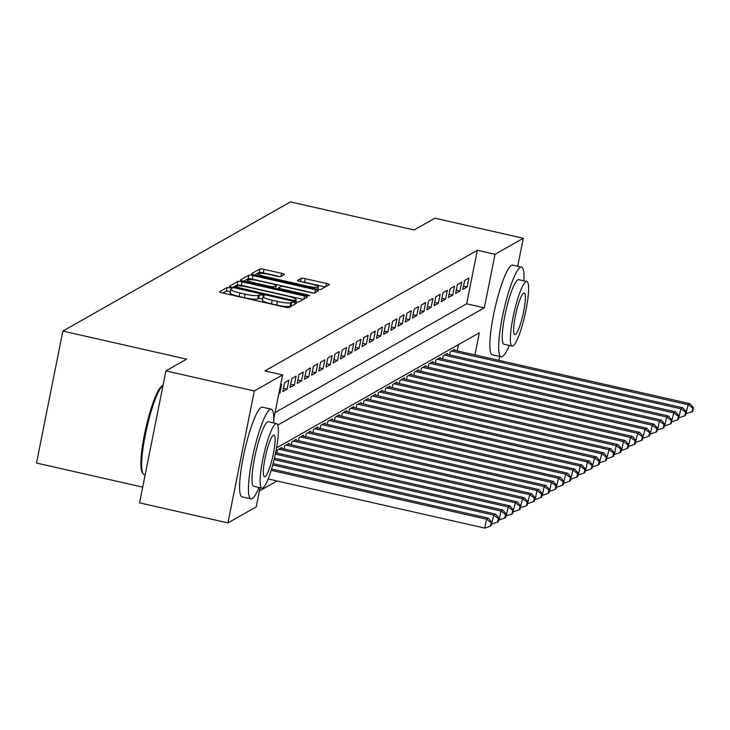 <?xml version="1.0" encoding="UTF-8"?>
<svg xmlns="http://www.w3.org/2000/svg" width="730" height="730" viewBox="0 0 730 730"><rect width="100%" height="100%" fill="white"/><g stroke="black" fill="none" stroke-linecap="round" stroke-linejoin="round"><path stroke-width="1.09" d="M230.087 287.766L227.158 287.492L219.648 291.763A3.613 0.538 11.3 0 0 219.584 291.836A3.613 0.538 11.3 0 0 222.413 292.949L284.892 307.12A3.613 0.538 11.3 0 0 289.071 307.503L296.626 303.187L291.717 302.138L290.75 302.695A11.552 1.725 11.3 0 1 277.382 301.454L272.171 300.276A11.552 1.725 11.3 0 1 263.101 296.727A11.552 1.725 11.3 0 1 263.329 296.471L264.351 295.86L262.362 295.084L259.442 294.82L258.466 295.367A11.552 1.725 11.3 0 1 245.098 294.135L239.896 292.949A11.552 1.725 11.3 0 1 230.826 289.409A11.552 1.725 11.3 0 1 231.045 289.153L232.067 288.542L230.087 287.766M230.388 291.599L226.446 291.06L222.924 293.068M292.265 305.688L290.038 306.253L290.75 302.695M262.663 298.926L258.73 298.387L257.754 298.935L258.466 295.367M284.308 274.498A3.613 0.538 11.3 0 0 284.371 274.416A3.613 0.538 11.3 0 0 281.543 273.312L264.014 269.334A3.613 0.538 11.3 0 0 259.834 268.95L251.494 273.686A3.613 0.538 11.3 0 0 251.43 273.759A3.613 0.538 11.3 0 0 254.259 274.872L316.729 289.043A3.613 0.538 11.3 0 0 320.908 289.427L329.248 284.691A3.613 0.538 11.3 0 0 329.321 284.609A3.613 0.538 11.3 0 0 326.483 283.505L305.313 278.705A3.613 0.538 11.3 0 0 301.134 278.312L297.566 280.338A3.613 0.538 11.3 0 0 297.502 280.42A3.613 0.538 11.3 0 0 300.331 281.534L310.834 283.915A9.654 1.442 11.3 0 1 318.408 286.881A9.654 1.442 11.3 0 1 307.047 286.06L265.921 276.734A9.654 1.442 11.3 0 1 258.338 273.768A9.654 1.442 11.3 0 1 269.708 274.58L276.56 276.141A3.613 0.538 11.3 0 0 280.74 276.524L284.308 274.498M260.044 487.731L256.221 506.866L227.952 522.917L139.558 502.861L165.92 370.904L186.625 359.151L62.871 331.082L290.43 201.9L414.184 229.968L434.888 218.215L523.291 238.263L517.698 266.258M165.92 370.904L254.323 390.961L282.583 374.91L273.768 419.029M275.064 412.56L466.652 303.799L477.347 250.299L264.908 370.904L282.583 374.91M477.347 250.299L495.022 254.314L523.291 238.263M242.031 281.816A3.613 0.538 11.3 0 0 237.852 281.424L229.512 286.16A3.613 0.538 11.3 0 0 229.439 286.242A3.613 0.538 11.3 0 0 232.277 287.346L294.747 301.517A3.613 0.538 11.3 0 0 298.926 301.91L307.266 297.174A3.613 0.538 11.3 0 0 307.339 297.092A3.613 0.538 11.3 0 0 304.501 295.978L242.031 281.816L241.32 285.375A3.613 0.538 11.3 0 0 237.141 284.992L232.788 287.465M240.508 279.918L248.848 275.183A3.613 0.538 11.3 0 1 253.027 275.575L315.497 289.746A3.613 0.538 11.3 0 1 318.326 290.85A3.613 0.538 11.3 0 1 318.262 290.932L314.694 292.958A3.613 0.538 11.3 0 1 310.515 292.575L285.174 286.826A3.613 0.538 11.3 0 0 280.995 286.443L278.632 287.784A3.613 0.538 11.3 0 0 278.559 287.866A3.613 0.538 11.3 0 0 281.397 288.971L307.768 294.957L309.757 295.732L306.782 295.513L243.273 281.114A3.613 0.538 11.3 0 1 240.435 280.001A3.613 0.538 11.3 0 1 240.508 279.918L240.471 280.101M278.805 393.844L279.918 393.205L281.698 384.29L280.585 384.929M288.907 380.202L284.581 382.657L282.802 391.572L287.118 389.117L288.907 380.202M296.106 376.114L291.781 378.569L290.002 387.484L294.327 385.029L296.106 376.114M303.306 372.026L298.99 374.481L297.201 383.396L301.526 380.941L303.306 372.026M310.505 367.938L306.189 370.393L304.401 379.308L308.726 376.853L310.505 367.938M317.705 363.85L313.389 366.305L311.61 375.22L315.926 372.765L317.705 363.85M324.914 359.762L320.589 362.217L318.809 371.132L323.125 368.677L324.914 359.762M332.113 355.674L327.788 358.129L326.009 367.044L330.334 364.589L332.113 355.674M339.313 351.586L334.988 354.041L333.209 362.956L337.534 360.501L339.313 351.586M346.513 347.498L342.197 349.953L340.408 358.868L344.733 356.413L346.513 347.498M353.712 343.41L349.396 345.865L347.617 354.78L351.933 352.325L353.712 343.41M360.921 339.322L356.596 341.777L354.816 350.692L359.133 348.237L360.921 339.322M368.121 335.234L363.796 337.689L362.016 346.604L366.332 344.149L368.121 335.234M375.32 331.146L370.995 333.601L369.216 342.516L373.541 340.061L375.32 331.146M382.52 327.058L378.204 329.513L376.415 338.428L380.741 335.973L382.52 327.058M389.72 322.97L385.404 325.425L383.624 334.34L387.94 331.885L389.72 322.97M396.919 318.882L392.603 321.328L390.824 330.252L395.14 327.797L396.919 318.882M404.128 314.794L399.803 317.24L398.023 326.164L402.339 323.709L404.128 314.794M411.328 310.706L407.002 313.152L405.223 322.076L409.548 319.621L411.328 310.706M418.527 306.618L414.211 309.064L412.423 317.988L416.748 315.533L418.527 306.618M425.727 302.53L421.411 304.976L419.622 313.9L423.947 311.445L425.727 302.53M432.926 298.442L428.61 300.888L426.831 309.803L431.147 307.357L432.926 298.442M440.135 294.354L435.81 296.8L434.031 305.715L438.347 303.269L440.135 294.354M447.335 290.266L443.01 292.712L441.23 301.627L445.555 299.181L447.335 290.266M454.534 286.178L450.209 288.624L448.43 297.539L452.755 295.093L454.534 286.178M461.734 282.09L457.418 284.536L455.63 293.451L459.955 291.005L461.734 282.09M462.838 289.363L467.154 286.917L468.934 278.002L464.618 280.448L462.838 289.363M259.387 491.025L277.053 480.988M457.245 350.902L458.504 344.606M276.907 453.038L277.528 449.89L281.853 447.444L281.661 448.402M284.107 448.95L284.737 445.802L289.053 443.356L288.861 444.315M291.307 444.862L291.936 441.714L296.252 439.268L296.061 440.226M298.506 440.774L299.136 437.626L303.452 435.18L303.269 436.129M305.706 436.686L306.335 433.538L310.661 431.092L310.469 432.041M312.905 432.598L313.535 429.45L317.86 426.995L317.669 427.953M320.114 428.51L320.744 425.362L325.06 422.907L324.868 423.865M327.314 424.422L327.943 421.274L332.26 418.819L332.068 419.777M334.513 420.334L335.143 417.186L339.459 414.731L339.267 415.689M341.713 416.246L342.343 413.098L346.668 410.643L346.476 411.601M348.913 412.158L349.542 409.01L353.868 406.555L353.676 407.513M356.121 408.07L356.742 404.922L361.067 402.467L360.875 403.425M363.321 403.982L363.951 400.834L368.267 398.379L368.075 399.337M370.521 399.894L371.15 396.746L375.466 394.291L375.275 395.249M377.72 395.806L378.35 392.658L382.675 390.203L382.483 391.161M384.92 391.718L385.549 388.57L389.875 386.115L389.683 387.073M392.12 387.63L392.749 384.482L397.074 382.027L396.883 382.985M399.328 383.542L399.958 380.394L404.274 377.939L404.082 378.897M406.528 379.454L407.157 376.306L411.474 373.851L411.282 374.809M413.727 375.366L414.357 372.218L418.673 369.763L418.491 370.721M420.927 371.278L421.557 368.13L425.882 365.675L425.69 366.633M428.127 367.19L428.756 364.042L433.082 361.587L432.89 362.545M435.335 363.102L435.965 359.954L440.281 357.499L440.09 358.457M442.535 359.014L443.165 355.866L447.481 353.411L447.289 354.369M449.735 354.926L450.364 351.778L454.68 349.323L454.489 350.281M62.871 331.082L36.5 463.039L142.697 487.129M227.952 522.917L254.323 390.961M499.667 356.459L498.891 360.355M474.92 354.917L479.345 332.77L276.524 447.91M277.747 425.088L484.337 307.804L495.022 254.314M466.652 303.799L484.337 307.804M279.918 393.205L278.97 392.986M287.118 389.117L283.459 388.287M294.327 385.029L290.659 384.199M301.526 380.941L297.858 380.111M308.726 376.853L305.058 376.023M315.926 372.765L312.267 371.935M323.125 368.677L319.466 367.847M330.334 364.589L326.666 363.759M337.534 360.501L333.865 359.671M344.733 356.413L341.065 355.583M351.933 352.325L348.274 351.495M359.133 348.237L355.474 347.407M366.332 344.149L362.673 343.319M373.541 340.061L369.873 339.231M380.741 335.973L377.072 335.143M387.94 331.885L384.272 331.055M395.14 327.797L391.481 326.967M402.339 323.709L398.68 322.879M409.548 319.621L405.88 318.791M416.748 315.533L413.08 314.703M423.947 311.445L420.279 310.615M431.147 307.357L427.488 306.527M438.347 303.269L434.688 302.439M445.555 299.181L441.887 298.351M452.755 295.093L449.087 294.263M459.955 291.005L456.286 290.175M467.154 286.917L463.486 286.087M230.826 289.409L230.114 292.967A11.552 1.725 11.3 0 0 239.184 296.517L239.896 292.949M257.754 298.935A11.552 1.725 11.3 0 1 244.386 297.703L239.184 296.517M263.101 296.727L262.389 300.295A11.552 1.725 11.3 0 0 271.46 303.844L272.171 300.276M290.038 306.253A11.552 1.725 11.3 0 1 276.661 305.021L271.46 303.844M303.288 299.437L241.32 285.375M235.151 286.826L291.918 300.094L294.847 300.368L295.869 299.784A11.552 1.725 11.3 0 0 296.097 299.528A11.552 1.725 11.3 0 0 287.027 295.978L249.541 287.474A11.552 1.725 11.3 0 0 236.173 286.242L235.151 286.826M243.774 281.223L248.136 278.75L248.848 275.183M313.608 293.04L252.306 279.143A3.613 0.538 11.3 0 0 248.136 278.75M258.885 280.858A9.654 1.442 11.3 0 0 247.525 280.046A9.654 1.442 11.3 0 0 255.108 283.012L269.598 286.297A3.613 0.538 11.3 0 0 273.768 286.68L276.141 285.339A3.613 0.538 11.3 0 0 276.214 285.257A3.613 0.538 11.3 0 0 273.376 284.152L258.885 280.858M325.27 286.954L304.602 282.264A3.613 0.538 11.3 0 0 301.508 281.798M279.654 276.606L263.302 272.901A3.613 0.538 11.3 0 0 259.123 272.509L254.77 274.982M268.147 478.971L484.757 528.1L486.545 519.185L488.343 518.163L271.569 468.998M271.159 470.33L486.545 519.185L491.144 522.598L490.432 526.166L491.153 525.755L491.865 522.187L491.144 522.598M488.343 518.163L491.865 522.187M490.432 526.166L484.757 528.1M161.786 386.161L163.036 385.349A45.981 7.738 102.8 0 0 146.767 428.136A45.981 7.738 102.8 0 0 143.007 473.697L142.222 472.401A44.877 7.555 -77.2 0 1 145.891 427.899A44.877 7.555 -77.2 0 1 161.786 386.161A44.877 7.555 -77.2 0 1 161.95 386.06M143.007 473.697A45.981 7.738 102.8 0 0 144.148 474.646L145.151 474.874M273.668 422.935A45.981 7.738 102.8 0 0 271.277 409.192A45.981 7.738 102.8 0 0 270.009 409.448A45.981 7.738 102.8 0 0 252.808 455.73A45.981 7.738 102.8 0 0 250.938 498.864A45.981 7.738 102.8 0 0 252.197 498.608A45.981 7.738 102.8 0 0 259.022 487.503M271.277 409.192L262.435 407.185A45.981 7.738 102.8 0 0 261.176 407.44A45.981 7.738 102.8 0 0 243.966 453.722A45.981 7.738 102.8 0 0 242.095 496.865L250.938 498.864M261.915 488.16L253.785 486.308A33.105 5.575 -77.2 0 1 255.135 455.255A33.105 5.575 -77.2 0 1 267.518 421.931A33.105 5.575 -77.2 0 1 268.43 421.739L276.56 423.592A33.105 5.575 102.8 0 0 275.648 423.774A33.105 5.575 102.8 0 0 263.265 457.099A33.105 5.575 102.8 0 0 261.915 488.16A33.105 5.575 102.8 0 0 262.827 487.969A33.105 5.575 102.8 0 0 275.21 454.644A33.105 5.575 102.8 0 0 276.56 423.592M265.109 476.553A21.334 3.586 102.8 0 0 273.084 455.082A21.334 3.586 102.8 0 0 273.96 435.071A21.334 3.586 102.8 0 0 273.367 435.19A21.334 3.586 102.8 0 0 265.391 456.661A21.334 3.586 102.8 0 0 264.515 476.681A21.334 3.586 102.8 0 0 265.109 476.553M523.912 280.868A45.981 7.738 102.8 0 0 521.521 267.125A45.981 7.738 102.8 0 0 520.262 267.381A45.981 7.738 102.8 0 0 503.052 313.672A45.981 7.738 102.8 0 0 501.181 356.806A45.981 7.738 102.8 0 0 502.441 356.541A45.981 7.738 102.8 0 0 509.266 345.436M521.521 267.125L512.679 265.118A45.981 7.738 102.8 0 0 511.42 265.382A45.981 7.738 102.8 0 0 494.21 311.664A45.981 7.738 102.8 0 0 492.339 354.798L501.181 356.806M512.159 346.093L504.029 344.25A33.105 5.575 -77.2 0 1 505.379 313.188A33.105 5.575 -77.2 0 1 517.762 279.864A33.105 5.575 -77.2 0 1 518.674 279.681L526.805 281.524A33.105 5.575 102.8 0 0 525.901 281.716A33.105 5.575 102.8 0 0 513.509 315.041A33.105 5.575 102.8 0 0 512.159 346.093A33.105 5.575 102.8 0 0 513.071 345.91A33.105 5.575 102.8 0 0 525.454 312.586A33.105 5.575 102.8 0 0 526.805 281.524M515.353 334.495A21.334 3.586 102.8 0 0 523.337 313.015A21.334 3.586 102.8 0 0 524.204 293.004A21.334 3.586 102.8 0 0 523.62 293.122A21.334 3.586 102.8 0 0 515.635 314.603A21.334 3.586 102.8 0 0 514.769 334.614A21.334 3.586 102.8 0 0 515.353 334.495M491.518 523.912L493.745 515.097L495.542 514.075L273.075 463.614M272.719 464.964L493.745 515.097L498.344 518.51L497.632 522.078L498.353 521.667L499.064 518.099L498.344 518.51M495.542 514.075L499.064 518.099M497.632 522.078L491.956 524.012M498.718 519.824L499.165 519.924L500.944 511.009L502.742 509.987L274.416 458.203M274.097 459.553L500.944 511.009L505.543 514.422L504.832 517.99L505.552 517.579L506.264 514.011L505.543 514.422M502.742 509.987L506.264 514.011M504.832 517.99L499.165 519.924M505.917 515.736L506.364 515.836L508.144 506.921L509.942 505.899L275.612 452.746M275.329 454.115L508.144 506.921L512.743 510.334L512.031 513.902L512.752 513.491L513.464 509.923L512.743 510.334M509.942 505.899L513.464 509.923M512.031 513.902L506.364 515.836M513.126 511.648L515.343 502.833L517.15 501.811L280.594 448.156M278.796 449.178L515.343 502.833L519.952 506.246L519.24 509.814L519.952 509.403L520.673 505.835L519.952 506.246M517.15 501.811L520.673 505.835M519.24 509.814L513.564 511.748M520.326 507.56L522.543 498.745L524.35 497.723L287.793 444.068M285.996 445.09L522.543 498.745L527.151 502.158L526.439 505.726L527.16 505.315L527.872 501.747L527.151 502.158M524.35 497.723L527.872 501.747M526.439 505.726L520.764 507.66M527.525 503.472L529.752 494.657L531.549 493.635L294.993 439.98M293.195 441.002L529.752 494.657L534.351 498.07L533.639 501.638L534.36 501.227L535.072 497.659L534.351 498.07M531.549 493.635L535.072 497.659M533.639 501.638L527.963 503.572M534.725 499.384L535.172 499.484L536.952 490.569L538.749 489.547L302.193 435.892M300.395 436.914L536.952 490.569L541.551 493.982L540.839 497.55L541.56 497.139L542.271 493.571L541.551 493.982M538.749 489.547L542.271 493.571M540.839 497.55L535.172 499.484M541.925 495.296L542.372 495.396L544.151 486.481L545.949 485.459L309.401 431.804M307.595 432.826L544.151 486.481L548.75 489.894L548.038 493.462L548.759 493.051L549.471 489.483L548.75 489.894M545.949 485.459L549.471 489.483M548.038 493.462L542.372 495.396M549.124 491.208L549.571 491.308L551.351 482.393L553.148 481.371L316.601 427.716M314.794 428.738L551.351 482.393L555.959 485.806L555.238 489.374L555.959 488.963L556.671 485.395L555.959 485.806M553.148 481.371L556.671 485.395M555.238 489.374L549.571 491.308M556.333 487.12L558.55 478.305L560.357 477.283L323.801 423.628M322.003 424.65L558.55 478.305L563.159 481.718L562.447 485.286L563.168 484.875L563.879 481.307L563.159 481.718M560.357 477.283L563.879 481.307M562.447 485.286L556.771 487.22M563.533 483.032L565.759 474.217L567.557 473.195L331 419.54M329.203 420.562L565.759 474.217L570.358 477.63L569.646 481.189L570.367 480.787L571.079 477.219L570.358 477.63M567.557 473.195L571.079 477.219M569.646 481.189L563.971 483.132M570.732 478.944L572.959 470.129L574.756 469.107L338.2 415.452M336.402 416.474L572.959 470.129L577.558 473.542L576.846 477.101L577.567 476.699L578.279 473.131L577.558 473.542M574.756 469.107L578.279 473.131M576.846 477.101L571.17 479.044M577.932 474.856L578.379 474.956L580.158 466.041L581.956 465.019L345.409 411.364M343.602 412.386L580.158 466.041L584.757 469.454L584.046 473.013L584.767 472.611L585.478 469.043L584.757 469.454M581.956 465.019L585.478 469.043M584.046 473.013L578.379 474.956M585.131 470.768L585.579 470.868L587.358 461.953L589.156 460.931L352.608 407.276M350.801 408.298L587.358 461.953L591.957 465.366L591.245 468.925L591.966 468.523L592.678 464.955L591.957 465.366M589.156 460.931L592.678 464.955M591.245 468.925L585.579 470.868M592.34 466.68L594.558 457.865L596.364 456.843L359.808 403.188M358.01 404.21L594.558 457.865L599.166 461.278L598.454 464.837L599.166 464.435L599.887 460.867L599.166 461.278M596.364 456.843L599.887 460.867M598.454 464.837L592.778 466.78M599.54 462.592L601.757 453.777L603.564 452.755L367.007 399.1M365.21 400.122L601.757 453.777L606.365 457.19L605.654 460.749L606.375 460.347L607.086 456.779L606.365 457.19M603.564 452.755L607.086 456.779M605.654 460.749L599.978 462.692M606.739 458.504L608.966 449.689L610.764 448.667L374.207 395.012M372.409 396.034L608.966 449.689L613.565 453.102L612.853 456.661L613.574 456.259L614.286 452.691L613.565 453.102M610.764 448.667L614.286 452.691M612.853 456.661L607.178 458.604M613.939 454.416L614.386 454.516L616.166 445.601L617.963 444.579L381.407 390.924M379.609 391.946L616.166 445.601L620.765 449.014L620.053 452.573L620.774 452.171L621.486 448.603L620.765 449.014M617.963 444.579L621.486 448.603M620.053 452.573L614.386 454.516M621.139 450.328L621.586 450.428L623.365 441.513L625.163 440.491L388.615 386.836M386.809 387.858L623.365 441.513L627.964 444.926L627.252 448.485L627.973 448.083L628.685 444.515L627.964 444.926M625.163 440.491L628.685 444.515M627.252 448.485L621.586 450.428M628.347 446.24L630.565 437.425L632.372 436.403L395.815 382.748M394.017 383.77L630.565 437.425L635.173 440.838L634.452 444.397L635.173 443.995L635.894 440.427L635.173 440.838M632.372 436.403L635.894 440.427M634.452 444.397L628.786 446.34M635.547 442.152L637.764 433.337L639.571 432.315L403.015 378.66M401.217 379.682L637.764 433.337L642.373 436.741L641.661 440.309L642.382 439.907L643.093 436.339L642.373 436.741M639.571 432.315L643.093 436.339M641.661 440.309L635.985 442.252M642.747 438.064L644.973 429.249L646.771 428.227L410.214 374.572M408.417 375.594L644.973 429.249L649.572 432.653L648.861 436.221L649.581 435.819L650.293 432.251L649.572 432.653M646.771 428.227L650.293 432.251M648.861 436.221L643.185 438.164M649.946 433.976L650.394 434.076L652.173 425.161L653.97 424.139L417.414 370.484M415.616 371.506L652.173 425.161L656.772 428.565L656.06 432.133L656.781 431.722L657.493 428.163L656.772 428.565M653.97 424.139L657.493 428.163M656.06 432.133L650.394 434.076M657.146 429.888L657.593 429.988L659.373 421.073L661.17 420.051L424.623 366.396M422.816 367.418L659.373 421.073L663.971 424.477L663.26 428.045L663.981 427.634L664.692 424.075L663.971 424.477M661.17 420.051L664.692 424.075M663.26 428.045L657.593 429.988M664.346 425.8L664.793 425.9L666.572 416.985L668.37 415.963L431.822 362.308M430.016 363.33L666.572 416.985L671.18 420.389L670.459 423.957L671.18 423.546L671.892 419.987L671.18 420.389M668.37 415.963L671.892 419.987M670.459 423.957L664.793 425.9M671.554 421.712L673.772 412.897L675.578 411.875L439.022 358.22M437.224 359.242L673.772 412.897L678.38 416.301L677.668 419.869L678.389 419.458L679.101 415.899L678.38 416.301M675.578 411.875L679.101 415.899M677.668 419.869L671.992 421.812M678.754 417.624L680.981 408.809L682.778 407.787L446.222 354.132M444.424 355.154L680.981 408.809L685.58 412.213L684.868 415.781L685.589 415.37L686.3 411.811L685.58 412.213M682.778 407.787L686.3 411.811M684.868 415.781L679.192 417.724M685.954 413.536L688.18 404.721L689.978 403.699L453.421 350.044M451.624 351.066L688.18 404.721L692.779 408.125L692.067 411.693L692.788 411.282L693.5 407.723L692.779 408.125M689.978 403.699L693.5 407.723M692.067 411.693L686.392 413.636M226.446 291.06L227.158 287.492M291.005 305.706L291.717 302.138M258.73 298.387L259.442 294.82M244.386 297.703L245.098 294.135M276.661 305.021L277.382 301.454M303.881 299.09L304.501 295.978M237.141 284.992L237.852 281.424M234.923 287.948L235.124 286.945M236.931 288.405L237.086 287.656M291.772 300.842L291.918 300.094M294.619 301.49L294.847 300.368M295.495 301.673L295.869 299.784M252.306 279.143L253.027 275.575M314.876 292.858L315.497 289.746M278.376 289.071L278.595 287.967M281.242 289.728L281.397 288.971M307.622 295.687L307.768 294.957M254.952 283.76L255.108 283.012M269.443 287.045L269.598 286.297M273.513 287.967L273.768 286.68M275.52 288.423L276.141 285.339M265.775 277.482L265.921 276.734M306.901 286.808L307.047 286.06M300.486 281.561L301.134 278.312M304.602 282.264L305.313 278.705M325.863 286.616L326.483 283.505M259.123 272.509L259.834 268.95M263.302 272.901L264.014 269.334M280.922 276.415L281.543 273.312M234.887 287.939L235.096 286.881M295.659 301.709L296.097 299.528M278.322 289.062L278.559 287.866M247.132 281.99L247.525 280.046M275.575 288.441L276.214 285.257M257.955 275.712L258.338 273.768M317.933 289.281L318.408 286.881"/></g></svg>
